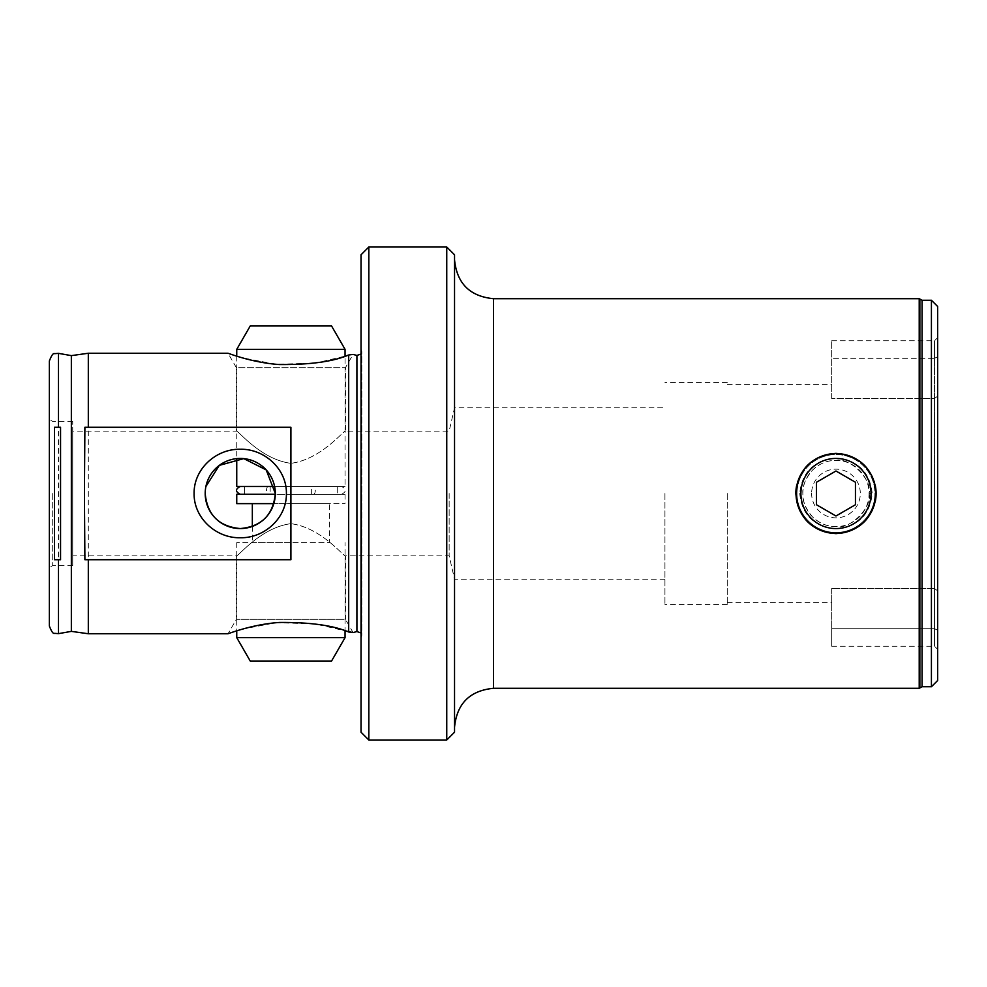 <?xml version="1.0" encoding="UTF-8"?>
<svg xmlns="http://www.w3.org/2000/svg" width="987" height="987" viewBox="0 0 987 987"><rect width="100%" height="100%" fill="white"/><g stroke="black" fill="none" stroke-linecap="round" stroke-linejoin="round"><path stroke-width="0.74" stroke-dasharray="4.93 3.7" d="M797.101 490.687A38.962 38.962 0 0 1 838.765 454.637A38.962 38.962 0 0 1 874.827 496.313A38.962 38.962 0 0 0 838.765 454.637A38.962 38.962 0 0 0 797.101 490.687A38.962 38.962 0 0 0 833.151 532.363A38.962 38.962 0 0 0 874.827 496.313A38.962 38.962 0 0 1 833.151 532.363A38.962 38.962 0 0 1 797.101 490.687M811.684 491.748A24.342 24.342 0 0 1 837.716 469.22A24.342 24.342 0 0 1 860.245 495.252A24.342 24.342 0 0 1 834.212 517.78A24.342 24.342 0 0 1 811.684 491.748M855.445 482.248L835.964 471.009L816.483 482.248L816.483 504.752L835.964 515.991L855.445 504.752L855.445 482.248M236.744 349.349L345.055 349.349M236.744 486.492L274.608 486.492M331.558 325.969L250.242 325.969M341.551 494.277C346.585 491.686 346.585 489.083 341.551 486.492L240.26 486.492L337.27 486.492L244.542 486.492L244.542 494.277L341.551 494.277L240.26 494.277L270.167 494.277L244.542 494.277L244.542 486.492L337.27 486.492L337.27 494.277L337.27 486.492L313.558 486.492A3.899 1.74 90 0 1 315.297 490.379A3.899 1.74 90 0 1 313.558 494.277M290.906 542.591L236.744 542.591L290.906 542.591M345.055 637.651L236.744 637.651M250.242 661.031L331.558 661.031M329.473 503.629L252.339 503.629L329.473 503.629L329.473 542.591L252.339 542.591L329.473 542.591M252.339 526.416L252.339 542.591M236.744 494.277L275.311 494.277M236.744 503.629L273.831 503.629M290.906 494.277L345.055 494.277L290.906 494.277M290.906 503.629L345.055 503.629L290.906 503.629M290.906 486.492L345.055 486.492L290.906 486.492M341.551 486.492L313.558 486.492M268.254 486.492A3.899 1.74 -90 0 0 266.515 490.379A3.899 1.74 -90 0 0 268.254 494.277M270.167 486.492L270.167 494.277M311.645 494.277L311.645 486.492M799.729 493.5C801.888 514.906 813.967 526.639 835.977 528.724C857.962 526.639 870.04 514.893 872.2 493.5C870.016 472.094 857.95 460.349 835.977 458.276C813.954 460.374 801.876 472.107 799.729 493.5M869.078 493.5C872.742 507.318 849.363 530.192 835.977 526.614C827.377 526.737 819.58 523.505 812.548 516.917C805.478 508.527 802.246 500.717 802.85 493.5A33.114 33.114 0 0 1 835.964 460.386A33.114 33.114 0 0 1 869.078 493.5A33.114 33.114 0 0 1 835.964 526.614A33.114 33.114 0 0 1 802.85 493.5C802.246 486.283 805.478 478.473 812.535 470.096C819.568 463.508 827.377 460.263 835.977 460.386C849.338 456.796 872.73 479.67 869.078 493.5L872.2 493.5M937.65 306.488L937.65 649.347L937.65 396.169L934.529 398.452L934.529 493.5L934.529 398.452L831.683 398.452L934.529 398.452L934.529 358.306L934.529 398.452L937.65 396.169L937.65 680.512M795.83 493.5A40.134 40.134 0 0 0 875.321 501.347M664.93 493.5L664.93 604.537L664.93 493.5M727.259 493.5L727.259 604.537L727.259 493.5M454.538 732.206L454.538 254.794M449.147 493.5L449.147 555.841L449.147 493.5M934.529 588.548L934.529 493.5L934.529 588.548L831.683 588.548L934.529 588.548L934.529 628.694L934.529 588.548L937.65 590.831L934.529 588.548M831.683 588.548L831.683 628.694L831.683 588.548M931.42 300.258L931.42 686.742M919.218 298.703L919.218 688.297M446.753 246.997L446.753 740.003M84.894 559.728L290.906 559.728L290.906 427.272L84.894 427.272M60.552 559.728L54.445 559.728M664.93 579.209L454.538 579.209L449.147 555.841L345.45 555.841L345.45 619.342L236.362 619.342L345.45 619.342L353.087 632.581L351.989 632.42M72.73 555.841L72.73 493.5L72.73 565.576L72.73 493.5L72.73 555.841L236.362 555.841L236.362 619.342L228.034 633.753L242.321 629.163L275.817 622.748L314.705 623.796L345.055 630.841L345.055 542.591M72.73 431.159L72.73 493.5L72.73 431.159L236.362 431.159L236.362 367.657L345.45 367.657L236.362 367.657L228.034 353.247L242.407 357.849L275.978 364.265L314.828 363.191L345.055 356.159L345.055 486.492M348.682 632.001L348.682 354.999L353.087 354.419L345.45 367.657L345.45 431.159L449.147 431.159L454.538 407.791L454.538 493.5L454.538 259.741L454.538 493.5L454.538 407.791L664.93 407.791M290.906 523.678C260.395 527.552 237.768 557.248 236.362 555.841C237.694 557.322 260.358 527.564 290.906 523.678C260.395 527.552 237.768 557.248 236.362 555.841C237.694 557.322 260.358 527.564 290.906 523.678C321.417 527.552 344.056 557.26 345.45 555.841C344.142 557.334 321.466 527.576 290.906 523.678C321.417 527.552 344.056 557.26 345.45 555.841C344.142 557.334 321.466 527.576 290.906 523.678M290.906 463.322C260.395 459.448 237.756 429.74 236.362 431.159C237.67 429.666 260.346 459.424 290.906 463.322C260.395 459.448 237.756 429.74 236.362 431.159C237.67 429.666 260.346 459.424 290.906 463.322C321.417 459.448 344.044 429.752 345.45 431.159C344.118 429.678 321.454 459.436 290.906 463.322C321.417 459.448 344.044 429.752 345.45 431.159C344.118 429.678 321.454 459.436 290.906 463.322M361.032 254.794L361.032 732.206M368.83 246.997L368.83 740.003M52.718 493.5L52.718 565.576L52.718 493.5M49.35 361.032L49.35 625.968M71.348 355.628L71.348 631.372M88.312 353.247L88.312 633.753M205.197 493.5L205.888 486.517M49.35 493.5L49.35 419.475L49.35 493.5M72.73 493.5L72.73 421.424L72.73 493.5M361.032 493.5L361.032 348.263L361.032 493.5M60.552 427.272L54.766 427.272M937.65 396.169L937.65 337.653L937.65 396.169M831.683 398.452L831.683 340.774L831.683 398.452M875.309 485.629A40.134 40.134 0 0 0 796.608 485.666M934.529 358.306L934.529 340.774L934.529 358.306L937.65 356.751L934.529 358.306L831.683 358.306L934.529 358.306M831.683 628.694L831.683 646.226L831.683 628.694L934.529 628.694L934.529 646.226L934.529 628.694L831.683 628.694M356.912 355.443L356.912 631.557M922.068 300.258L922.068 686.742M919.859 299.345L919.859 687.655M493.5 688.297L493.5 298.703M361.686 493.5L361.686 636.319L361.686 493.5M58.492 353.358L58.492 633.642M937.65 630.249L934.529 628.694L937.65 630.249M236.744 356.159L236.744 458.61M236.744 542.591L236.744 630.841M345.055 494.277L345.055 503.629M727.259 604.537L664.93 604.537M727.259 602.588L831.683 602.588M361.032 632.975L361.81 635.32L361.81 493.5L361.81 635.32L361.032 638.737M72.73 565.576L52.718 565.576L49.35 567.525M72.73 421.424L52.718 421.424L49.35 419.475M361.032 354.025L361.81 351.68L361.81 493.5L361.81 351.68L361.032 348.263M727.259 384.412L831.683 384.412M727.259 382.462L664.93 382.462M831.683 340.774L934.529 340.774L937.65 337.653M831.683 646.226L934.529 646.226L937.65 649.347"/><path stroke-width="1.48" d="M870.941 496.029A35.063 35.063 0 0 0 838.494 458.523A35.063 35.063 0 0 0 800.988 490.971A35.063 35.063 0 0 0 833.435 528.477A35.063 35.063 0 0 0 870.941 496.029M835.964 471.009L816.483 482.248L816.483 504.752L835.964 515.991L855.445 504.752L855.445 482.248L835.964 471.009M236.744 349.349L250.242 325.969L331.558 325.969L345.055 349.349L236.744 349.349L236.744 356.159M274.608 486.492L236.744 486.492L236.744 458.61M236.744 637.651L345.055 637.651L331.558 661.031L250.242 661.031L236.744 637.651L236.744 630.841M252.339 503.629L252.339 526.416M275.311 494.277L236.744 494.277L236.744 503.629L273.831 503.629M796.028 493.5A39.936 39.936 0 0 0 835.964 533.436A39.936 39.936 0 0 0 875.901 493.5A39.936 39.936 0 0 0 835.964 453.564A39.936 39.936 0 0 0 796.028 493.5M875.321 501.347A40.134 40.134 0 0 0 876.098 493.5C873.717 517.879 860.343 531.253 835.977 533.634C811.585 531.265 798.199 517.879 795.83 493.5C798.199 469.133 811.573 455.76 835.94 453.366C860.319 455.71 873.692 469.084 876.098 493.5A40.134 40.134 0 0 0 875.309 485.629M931.42 300.258L937.65 306.488L937.65 680.512L931.42 686.742L931.42 300.258L922.068 300.258L919.218 298.703L493.5 298.703L493.5 688.297C469.837 690.616 456.845 703.595 454.538 727.259M931.42 686.742L922.068 686.742L919.218 688.297L919.218 298.703M446.753 246.997L454.538 254.794L454.538 732.206L446.753 740.003L446.753 246.997L368.83 246.997L368.83 740.003L446.753 740.003M194.094 493.5C193.736 518.089 216.202 538.359 240.285 537.742C264.38 538.297 286.81 518.015 286.415 493.5C286.798 468.911 264.294 448.666 240.236 449.258C216.116 448.727 193.723 468.936 194.094 493.5M84.426 493.5L84.894 559.728L290.906 559.728L290.906 427.272L84.894 427.272L84.426 493.5M60.552 559.728L60.552 427.272L54.445 427.272L54.445 559.728L60.552 559.728M205.888 486.517L219.336 465.358L243.777 458.61L266.206 469.911L275.324 493.5C273.263 514.881 261.58 526.564 240.26 528.563C218.917 526.54 207.221 514.856 205.197 493.5A35.063 35.063 0 0 1 240.26 458.437A35.063 35.063 0 0 1 275.324 493.5A35.063 35.063 0 0 1 240.26 528.563A35.063 35.063 0 0 1 205.197 493.5M58.492 427.272L58.492 353.358L71.348 355.628L71.348 631.372L88.312 633.753L228.034 633.753C227.96 633.901 252.512 624.179 279.568 622.452C310.239 622.242 333.273 625.425 348.682 632.001L353.087 632.581L345.055 630.841L345.055 637.651M345.055 349.349L345.055 356.159L348.682 354.999C333.261 361.587 310.189 364.771 279.469 364.548C252.339 362.784 227.972 353.099 228.034 353.247L88.312 353.247L88.312 427.272M352.014 354.567L348.682 354.999L348.682 632.001M368.83 740.003L361.032 732.206L361.032 254.794L368.83 246.997M71.348 631.372L58.492 633.642L54.606 633.333C53.261 634.11 51.509 631.655 49.35 625.968L49.35 361.032C51.509 355.345 53.261 352.89 54.606 353.667L58.492 353.358M88.312 633.753L88.312 559.728M796.608 485.666A40.134 40.134 0 0 0 795.83 493.5M361.032 632.975L356.912 631.557L356.912 355.443L361.032 354.025M922.068 686.742L922.068 300.258M919.859 687.655L919.859 299.345M58.492 633.642L58.492 559.728M240.26 486.492C235.227 489.083 235.227 491.686 240.26 494.277M356.912 355.443L353.087 354.419M71.348 355.628L88.312 353.247M919.218 688.297L493.5 688.297M356.912 631.557L353.087 632.581M493.5 298.703C469.837 296.384 456.845 283.405 454.538 259.741"/></g></svg>
